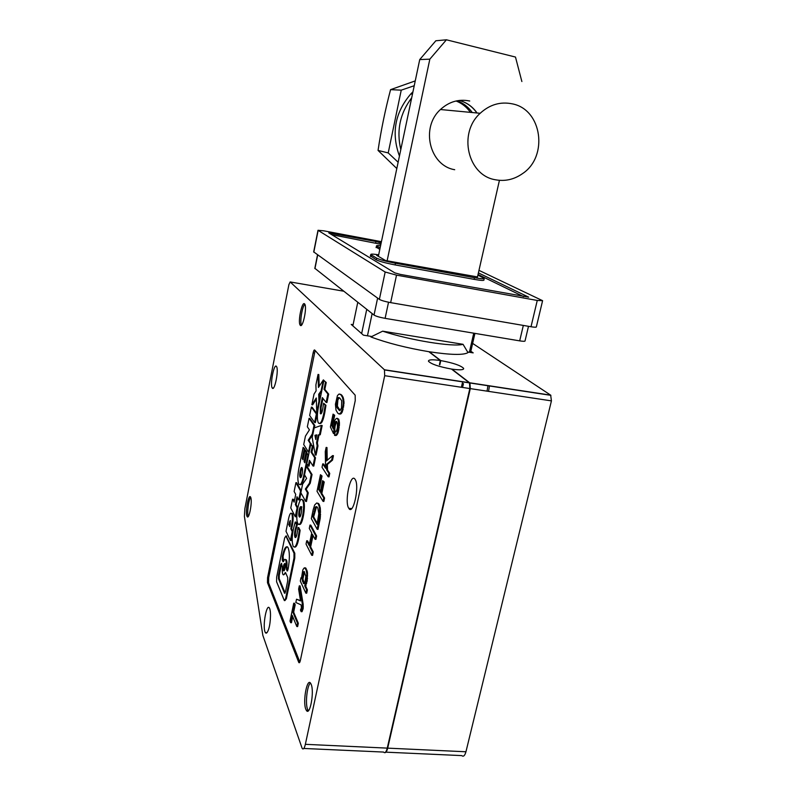 <?xml version="1.0" encoding="UTF-8"?>
<svg xmlns="http://www.w3.org/2000/svg" width="796" height="796" viewBox="0 0 796 796"><rect width="100%" height="100%" fill="white"/><g stroke="black" fill="none" stroke-linecap="round" stroke-linejoin="round"><path stroke-width="1.19" d="M454.705 169.707C429.681 165.717 420.218 127.579 440.457 109.52C449.093 101.639 458.854 98.803 469.73 101.012M477.381 277.366L499.43 180.334M521.868 81.53L515.48 57.053L446.417 39.8L429.84 59.163L419.731 59.581L378.349 256.322M387.115 260.809L429.84 59.163M459.332 100.435C466.655 102.405 472.565 106.594 477.043 112.992M419.731 59.581L435.84 40.765L446.417 39.8M478.973 270.361L542.593 300.679L537.26 300.45L396.527 275.137L385.174 272.013L379.374 299.376L313.694 251.884M396.527 275.137L390.647 302.629C385.115 301.594 381.364 300.51 379.374 299.376M381.423 241.685L323.703 230.81L318.002 230.293L385.174 272.013M390.647 302.629L531.012 326.748C534.773 327.355 536.564 327.375 536.375 326.788L542.544 300.918M378.667 254.82C373.135 253.974 370.518 253.904 370.807 254.601L376.687 258.173L376.2 259.804L370.429 255.854M478.396 272.899L528.683 297.167L400.438 274.421L394.826 272.879L328.758 232.89L376.03 241.516L381.135 243.059M372.14 313.584L367.454 335.803M366.737 309.336L361.643 333.604M477.481 276.928L385.543 260.521L376.657 255.337L378.488 255.675M380.14 247.815L376.508 246.123C376.12 245.556 377.483 245.407 380.587 245.675M477.899 275.108L484.187 278.331C484.336 279.078 481.082 278.869 474.446 277.704L395.463 263.227C386.229 261.436 379.971 259.745 376.687 258.173M357.772 302.281L352.857 325.863M474.923 333.375L470.565 352.459M463.451 383.572L462.566 387.453M473.739 333.176L469.381 352.26M462.416 382.757L461.391 387.274M380.398 242.661L380.01 244.093L380.826 244.541M395.463 263.227L395.144 264.929C385.821 263.118 379.513 261.416 376.2 259.804M379.821 249.337L376.19 247.168M380.01 244.093L331.703 234.691M484.157 278.6L483.968 279.983C484.107 280.739 480.834 280.53 474.127 279.356L395.144 264.929M478.038 274.491L523.559 296.619M314.838 268.312L374.03 315.067C375.961 316.251 379.642 317.345 385.105 318.35L519.688 340.867C523.43 341.454 525.221 341.434 525.071 340.797L528.494 326.32M317.276 523.38L313.634 516.813L312.818 516.723L317.067 524.405L318.818 513.559L317.833 508.047L316.818 506.674L315.684 506.773L316.848 506.694M315.684 506.773L312.818 516.723M313.634 516.813L316.5 506.873M313.972 511.171L314.788 511.261M315.266 507.321L316.082 507.41M314.927 507.967L315.753 508.057M314.48 509.221L315.296 509.311M317.176 529.29L311.335 518.634L313.166 509.818L314.669 504.982L316.679 503.002L318.907 503.908L320.3 507.967L320.261 518.156L318.002 529.38L317.176 529.29L319.674 515.868L320.509 515.957M320.3 507.967L319.475 507.878L319.674 515.868M319.475 507.878L318.997 505.778L319.823 505.868M318.907 503.908L318.082 503.808L318.997 505.778M318.082 503.808L317.524 503.311M315.116 350.499L268.67 577.737L268.58 582.781L299.853 662.063M303.097 608.87L301.973 611.726L301.147 611.656L300.46 610.064L301.435 607.846L301.137 604.92L295.833 602.492L296.52 599.219L300.55 600.92L298.619 589.13L299.306 585.846L300.122 585.926L303.157 604.124L303.157 608.582L302.271 608.801L303.157 608.582M296.52 599.219L300.5 600.622M296.52 524.644L295.197 522.037L295.973 522.126L297.296 524.733L296.52 524.644L295.187 529.648C294.43 533.061 294.371 535.628 295.027 537.34C295.784 538.046 296.47 536.753 297.077 533.449L297.993 527.549L298.779 527.629L300.132 530.305L298.988 537.509C297.714 544.374 296.231 547.558 294.53 547.071M297.296 524.733L295.963 529.728C295.216 533.101 295.157 535.658 295.784 537.39L295.027 537.34M304.231 449.053L304.997 449.153L303.147 447.342L304.231 449.053L302.281 458.566L303.027 459.78L304.977 450.238L305.754 450.337L306.848 452.078L305.047 461.919M304.977 450.238L306.072 451.979L304.112 461.561L304.868 462.794L306.838 453.183L308.619 454.874M306.928 463.839L306.42 466.297M304.629 475.023L304.281 476.704C302.958 482.565 301.535 485.212 300.042 484.645M304.997 449.153L303.206 458.914M317.962 445.909L316.062 455.083L315.266 454.974L312.191 437.492L314.151 427.95L321.375 425.412L319.465 434.656L320.261 434.755L318.987 435.084L317.375 442.884L317.962 445.909L317.166 445.8L316.579 442.775L318.191 434.974L319.465 434.656M321.375 425.412L322.171 425.522L320.261 434.755M299.177 524.216C302.361 527.141 306.281 504.764 303.356 500.346L302.042 499.619M326.241 382.498L323.892 380.518L326.241 382.498L324.828 389.403L328.668 394.11L326.927 402.527L326.121 402.418L322.32 397.592L320.32 407.343L320.35 413.691C321.206 414.388 321.992 412.905 322.688 409.243L323.614 403.224L325.156 405.204L323.972 412.577L324.778 412.686L325.952 405.313L325.156 405.204M322.967 398.418L321.106 407.452L321.126 413.771M323.614 403.224L325.952 405.313M319.634 423.562C321.604 423.999 323.315 420.378 324.778 412.686M305.853 593.139L300.301 581.04L300.988 577.747L301.395 578.632L302.808 569.966L303.992 568.105L305.475 567.856L307.445 571.966L307.186 581.02L305.545 585.886L307.395 589.856L306.689 593.219L305.853 593.139L306.56 589.786L307.395 589.856M339.375 394.01L341.574 394.925L342.937 396.905L344.041 402.637L342.32 411.84L340.957 413.811L339.116 414.049L337.763 413.164L336.012 410.159L335.424 404.269L337.424 395.642L338.847 394.159L340.778 394.378M306.142 489.142L308.261 492.843L306.47 501.5L305.674 501.41L300.838 492.734L302.589 484.227L306.609 478.366L304.52 474.834L306.281 466.277L307.057 466.376L312.042 474.545L310.241 483.262L306.142 489.142L305.356 489.052L309.445 483.172L310.241 483.262M316.679 503.002L318.35 503.4M311.365 407.114L312.131 407.224L317.156 414.059L315.395 422.596L314.619 422.487L309.654 415.492L311.365 407.114L316.37 413.95L314.619 422.487M337.793 433.422L336.469 435.312L334.549 435.362L335.126 432.099L336.549 430.745L337.385 427.76L337.464 423.402L336.539 421.373L334.628 424.119L333.484 433.541L330.4 426.964L333.076 414.129L333.862 415.144L331.713 425.512L333.255 428.785L334.808 420.358L336.21 418.537L337.285 418.308L338.3 420.417L338.668 424.139L336.957 433.313L337.793 433.422L338.3 432.029L337.464 431.92M336.768 421.671L335.126 425.84L334.32 433.651L333.484 433.541M333.076 414.129L334.688 415.263L332.539 425.621L333.325 427.283M337.285 418.308L338.778 419.253L339.464 422.945L338.3 432.029M315.495 457.849L313.793 466.088L312.997 465.998L314.699 457.75L311.097 452.158L312.281 446.437L310.808 444.198L313.067 446.536L311.883 452.257L315.495 457.849L314.699 457.75M310.032 461.262L309.037 466.098L308.251 465.998L309.425 460.297L312.997 465.998M326.141 447.432L326.45 460.964L332.609 455.591L333.444 455.69L332.529 460.098L327.375 464.466L327.534 470.038L329.733 473.401L329.007 476.874L328.171 476.774L322.022 467.272L322.728 463.869L325.604 468.257L325.265 451.64L326.141 447.432L326.967 447.541L327.255 460.257M322.728 463.869L323.544 463.969L325.574 467.063M292.421 513.609L291.744 513.679C292.59 515.997 292.57 519.609 291.694 524.544L292.47 524.624C293.336 519.698 293.356 516.077 292.51 513.768L291.495 513.311M292.47 524.624L291.595 528.872L292.898 531.529M292.58 533.678L291.167 540.554L290.391 540.474L286.003 531.28L288.64 518.395C289.635 514.067 290.639 512.445 291.664 513.529M312.888 434.089L312.251 434.009L308.191 440.307L310.301 443.511L308.54 452.108L303.714 444.556L305.445 436.118L309.425 429.85L307.346 426.795L309.077 418.308L309.843 418.407L314.808 425.462L314.311 427.89M312.818 434.457L308.967 440.407L310.957 444.218M286.64 536.066L285.883 535.987L294.003 553.19L293.993 558.006L294.779 558.086L294.799 553.27L286.162 536.016M294.779 558.086L286.381 598.721L284.868 600.622M316.629 535.977L315.793 535.887L309.992 525.081L310.808 525.171L316.629 535.977L315.913 539.38L315.077 539.29L312.45 534.345L309.843 546.832L312.44 551.907L311.724 555.29L312.559 555.369L313.266 551.986L312.44 551.907M313.047 535.479L310.659 546.912L313.266 551.986M309.992 525.081L309.296 528.415L311.724 532.982L309.127 545.429L306.729 540.753L307.545 540.842L309.345 544.355M316.33 399.214L312.619 404.836L311.853 404.726L314.032 394.07L316.082 390.916L315.903 384.906L318.042 374.438L318.45 387.453L323.365 379.891L321.116 390.826L321.753 390.916M318.042 374.438L318.808 374.548L319.186 386.309M323.365 379.891L324.042 380.538M321.684 391.254L319.504 394.398L319.713 400.866M317.704 411.363L317.505 412.358L316.718 412.258L316.291 397.98L311.853 404.726M297.734 507.858L297.107 507.788L295.276 516.703L290.769 507.947L292.56 499.191L293.316 499.281L294.331 501.181M292.56 499.191L294.132 502.157L295.724 494.386L294.132 491.47L295.933 482.665L296.699 482.754L301.226 490.843M300.948 492.923L299.495 500.007L298.719 499.918L296.998 496.744L295.396 504.555L297.107 507.788M297.565 497.798L296.162 504.644L297.774 507.669M297.226 511.042L296.052 516.793L295.276 516.703M320.47 474.724L321.216 475.909L318.45 489.152L320.251 492.127L322.639 480.675L324.231 481.988L321.833 493.46L320.997 493.371L323.743 497.908L323.027 501.351L317.017 491.301L320.47 474.724L322.032 476.008L319.276 489.251L320.44 491.182M321.833 493.46L324.579 498.007L323.863 501.45L323.027 501.351M292.729 616.651L291.455 622.731L290.649 622.671L290.013 621.099L293.734 603.199L294.54 603.268L295.197 604.791L293.664 612.154L298.331 623.268L297.634 626.581L296.809 626.512L297.505 623.208L298.331 623.268M276.471 366.459L276.52 366.528C279.008 369.742 274.501 392.199 272.232 387.96L272.222 387.941C269.774 384.727 274.142 362.608 276.471 366.459M246.949 516.226L247.108 516.544C249.039 520.365 252.621 501.112 250.68 497.311L250.551 497.042C248.601 493.331 245.059 512.256 246.949 516.226M250.68 497.311L250.68 497.301C248.591 499.699 246.84 513.45 248.262 516.365L248.282 516.415M300.291 325.275L300.291 325.285C302.759 328.658 307.266 307.296 304.749 304.102L304.57 303.873C302.032 300.848 297.664 321.902 300.142 325.086L300.291 325.275M305.813 709.236L306.281 710.221C309.803 716.977 314.549 691.794 311.146 684.311L310.738 683.475C307.206 676.928 302.53 701.435 305.813 709.236M269.715 608.671C270.471 610.91 270.68 614.472 270.322 619.378C269.963 624.422 269.167 628.283 267.954 630.969C266.968 633.178 266.093 633.716 265.337 632.571L264.988 631.825C262.481 625.606 266.69 602.88 269.416 608.044L269.715 608.671M355.026 479.262L355.135 479.431C359.812 485.819 353.135 516.107 348.807 508.326L348.777 508.286C344.2 501.918 350.558 472.187 355.026 479.262M298.699 662.272L267.476 582.682L267.565 577.637L313.126 352.897C313.634 350.668 314.151 349.703 314.679 350.001L355.175 395.184L355.235 400.647L300.371 660.372C299.873 662.451 299.366 663.177 298.828 662.531L299.704 662.342M384.697 375.692L384.438 369.772L290.152 281.943L288.878 284.709L244.869 508.624L244.392 516.385L262.839 635.357L302.162 748.379C303.286 749.812 304.351 748.459 305.356 744.32L384.697 375.692L469.839 388.548L469.511 382.916L451.481 369.055C438.865 366.707 431.193 364.11 428.457 361.245C428.338 359.613 432.308 359.374 440.357 360.528L428.825 351.693C406.666 347.961 387.353 343.056 370.896 336.957L382.657 331.176L463.043 344.31L467.998 352.618C463.501 355.255 450.576 354.966 429.233 351.752L440.765 360.588C453.173 362.896 460.794 365.483 463.64 368.359C463.859 369.991 459.949 370.24 451.909 369.125L469.948 382.985L470.287 388.617L387.682 748.14C386.886 751.325 385.901 752.837 384.717 752.658M304.848 304.281C302.181 306.48 299.634 322.211 301.465 325.146M310.43 683.058C307.117 685.326 305.127 703.574 307.574 709.336L308.35 710.748M472.635 343.404L550.673 395.154L551.429 400.876L465.949 751.772C464.824 755.722 463.431 756.996 461.74 755.603L385.96 752.17M353.096 324.718L351.215 324.42L363.414 335.156L371.742 336.499M467.67 351.991L473.182 352.877L470.834 351.265M439.442 364.578L440.357 360.528M439.81 364.866L440.765 360.588M463.043 344.31C453.312 347.265 409.522 340.22 382.657 331.176M288.062 569.289C289.834 559.12 289.794 551.847 287.953 547.449C286.033 545.35 284.152 548.325 282.321 556.364L282.242 560.036L282.998 561.737L283.665 561.23C284.371 559.439 285.008 558.951 285.585 559.757C286.222 561.001 286.411 563.359 286.142 566.822L287.067 570.961L288.062 569.289M287.296 546.752C285.714 547.499 284.301 550.723 283.077 556.434L283.585 561.409M306.729 540.753L306.042 544.066L311.724 555.29M315.793 535.887L315.077 539.29M324.579 498.007L323.743 497.908M320.629 511.957L319.793 511.868M320.519 510.176L319.694 510.087M285.883 535.987L284.64 537.987L276.65 577.1L276.59 581.757L284.341 600.572L285.595 598.662L286.381 598.721M284.859 573.05C284.152 574.812 283.515 575.289 282.948 574.483C282.301 573.22 282.122 570.851 282.401 567.389L281.505 563.339L280.59 564.802L278.471 575.16L278.441 578.662L284.53 593.239L285.465 591.796L287.664 581.12L287.694 577.498L285.525 572.553L284.859 573.05L285.704 572.951M290.241 524.156L290.232 520.475L288.729 524.524L289.744 526.594L290.241 524.156M290.381 520.892L289.485 524.604L288.729 524.524M296.809 626.512L292.182 615.328L290.649 622.671M322.032 476.008L321.216 475.909M309.077 418.308L314.032 425.363L314.808 425.462M283.525 570.652L283.595 570.792C284.948 570.085 285.406 567.667 284.988 563.558L284.918 563.429C283.575 564.125 283.107 566.533 283.525 570.652M286.142 566.822L286.908 566.891C287.187 563.429 286.998 561.081 286.351 559.827L285.456 559.578M286.908 566.891L287.674 570.652M308.191 440.307L308.967 440.407M321.116 390.826L318.718 394.279L318.947 401.393L316.718 412.258M319.584 401.483L318.947 401.393M318.718 394.279L319.504 394.398M296.162 504.644L295.396 504.555M291.694 524.544L290.829 528.793L291.595 528.872M320.997 493.371L323.395 481.888L324.231 481.988M289.963 525.549L289.485 524.604M278.471 575.16L279.237 575.229L281.685 563.747M292.868 531.688L292.212 531.628L290.391 540.474M285.137 592.911L279.197 578.732L279.237 575.229M293.993 558.006L285.595 598.662M314.032 425.363L312.251 434.009M319.276 489.251L318.45 489.152M311.077 443.611L310.301 443.511M293.664 612.154L292.858 612.084L297.505 623.208M293.734 603.199L294.391 604.721L295.197 604.791M292.858 612.084L294.391 604.721M318.559 504.624L319.385 504.724M320.619 514.405L319.783 514.315M319.883 520.405L319.057 520.315M320.261 518.156L319.425 518.067M283.854 574.732L285.635 573.12M295.933 482.665L300.56 490.953L298.719 499.918M308.54 452.108L309.166 452.198M285.018 563.628L284.272 570.662M301.196 491.023L300.56 490.953M310.659 546.912L309.843 546.832M322.639 480.675L323.395 481.888M290.829 528.793L292.212 531.628M488.565 391.373L489.48 385.811M487.053 391.144L487.968 385.582M303.157 604.124L302.331 604.055L299.306 585.846M302.331 604.055L302.5 606.224L303.326 606.293M303.276 607.497L302.45 607.428L302.331 608.512M302.271 608.801L301.147 611.656M302.311 611.139L301.475 611.069M302.45 607.428L302.5 606.224M297.993 527.549L299.346 530.226L300.132 530.305M299.346 530.226L298.192 537.429C296.699 545.19 295.067 548.205 293.286 546.494C291.744 542.454 291.853 536.355 293.605 528.206L295.197 522.037M302.281 458.566L303.047 458.665M306.838 453.183L307.952 454.954L303.505 476.615C301.953 483.222 300.41 485.719 298.858 484.087C297.535 481.013 297.525 475.839 298.808 468.595L303.147 447.342M307.952 454.954L308.589 455.033M304.112 461.561L304.888 461.66M306.072 451.979L306.848 452.078M300.162 477.311L300.182 477.341C301.395 479.6 303.405 469.67 302.102 467.809L302.092 467.789C300.878 465.551 298.878 475.401 300.162 477.311M302.122 467.839C300.629 470.884 300.231 474.068 300.928 477.381M318.191 434.974L318.987 435.084M317.375 442.884L316.579 442.775M317.166 445.8L315.266 454.974M315.753 439.531L316.709 434.855L314.937 435.303L315.753 439.531M314.937 435.303L316.649 435.173M316.151 437.591L315.723 435.412M297.803 523.4L297.933 523.629C300.938 529.29 305.734 505.171 302.57 500.256L302.49 500.117C299.475 494.624 294.749 518.196 297.803 523.4M299.197 516.654L299.246 516.733C300.49 519.062 302.47 509.122 301.177 507.042L301.137 506.972C299.883 504.674 297.913 514.524 299.197 516.654M301.923 507.062C300.669 504.764 298.699 514.614 299.983 516.733L299.246 516.733M323.972 412.577C322.271 421.203 320.41 424.656 318.39 422.955C317.047 419.95 317.017 414.845 318.32 407.661L323.892 380.518M324.828 389.403L324.032 389.294L327.862 393.99L326.121 402.418M328.668 394.11L327.862 393.99M324.032 389.294L325.455 382.388M304.659 567.787L306.181 570.085L306.798 573.956L306.361 580.941L304.719 585.806L306.56 589.786M306.161 568.404L305.336 568.324M307.007 570.165L306.181 570.085M307.445 571.966L306.619 571.886M307.624 574.035L306.798 573.956M307.644 575.856L306.818 575.777M307.545 578.314L306.719 578.234M307.186 581.02L306.361 580.941M306.669 583.468L305.843 583.388M306.022 585.587L305.196 585.508M305.545 585.886L304.719 585.806M304.888 582.592L305.863 576.413L304.171 571.538L302.808 573.797L302.132 578.941L303.465 583.538L304.351 583.697L304.888 582.592M304.361 583.677L302.948 579.02L304.46 571.777L303.634 571.697M302.5 581.458L303.316 581.528M302.291 580.523L303.107 580.602M303.107 572.822L303.923 572.901M302.808 573.797L303.624 573.876M302.42 575.627L303.236 575.707M302.231 577L303.057 577.08M302.132 578.941L302.948 579.02M303.465 583.538L304.291 583.617M341.574 394.925L340.738 394.806L342.26 395.731M342.937 396.905L342.091 396.786L343.365 397.831M343.653 398.955L342.807 398.826L343.006 399.871L343.852 399.99M343.991 401.343L343.146 401.224L343.195 402.517L344.041 402.637M344.001 403.801L343.166 403.681L343.195 402.517M343.166 403.681L342.996 405.482L343.832 405.602M343.653 406.985L342.807 406.865L341.106 412.487L339.116 414.049M343.175 409.273L342.33 409.154M340.489 414.039L339.653 413.93M340.957 413.811L340.121 413.701M341.494 413.273L340.648 413.154M341.952 412.607L341.106 412.487M342.32 411.84L341.474 411.731M342.817 410.447L341.981 410.338M343.146 401.224L343.006 399.871M342.807 398.826L342.529 397.711M342.091 396.786L341.424 395.612M340.738 394.806L339.942 394.259M342.807 406.865L342.996 405.482M341.494 408.119L341.683 400.716L339.842 398.119L338.35 397.522L336.579 402.129L336.837 407.214L339.613 410.646L341.494 408.119M340.151 410.517L337.395 406.199L337.862 400.03L339.215 397.632L338.35 397.522M338.658 409.86L339.494 409.98M337.653 408.617L338.479 408.736M336.837 407.214L337.663 407.333M337.972 397.871L338.798 397.98M337.464 398.846L338.29 398.965M337.036 399.92L337.862 400.03M336.579 402.129L337.405 402.249M336.479 403.592L337.305 403.711M336.449 405.154L337.285 405.273M336.569 406.079L337.395 406.199M308.261 492.843L307.465 492.744L305.674 501.41M312.042 474.545L311.246 474.446L306.281 466.277M311.246 474.446L309.445 483.172M305.356 489.052L307.465 492.744M317.156 414.059L316.37 413.95M337.434 434.168L336.589 434.059L335.623 435.203L336.469 435.312M336.151 434.676L336.987 434.785M336.002 435.502L334.549 435.362M336.589 434.059L336.957 433.313M336.002 421.502L336.708 421.591M336.459 421.94L335.623 421.82M335.126 422.756L335.962 422.875M334.628 424.119L335.464 424.228M334.3 425.731L335.126 425.84M334.061 427.84L334.897 427.959M334.041 429.432L334.867 429.541M334.987 430.477L334.151 430.367M334.688 415.263L333.862 415.144M331.713 425.512L332.539 425.621M338.778 419.253L337.942 419.134M339.136 420.527L338.3 420.417M339.335 421.582L338.499 421.472M339.464 422.945L338.618 422.835M339.504 424.258L338.668 424.139M339.474 425.442L338.628 425.323M339.305 427.243L338.459 427.124M339.056 428.935L338.21 428.825M338.718 430.556L337.872 430.447M310.808 444.198L306.818 463.66L308.251 465.998M313.067 446.536L312.281 446.437M311.883 452.257L311.097 452.158M332.529 460.098L331.683 459.988L326.549 464.357L326.698 469.929L327.534 470.038M326.549 464.357L327.375 464.466M326.698 469.929L328.897 473.292L329.733 473.401M328.897 473.292L328.171 476.774M331.683 459.988L332.609 455.591M305.356 744.32L387.254 748.121L469.839 388.548M387.254 748.121C386.189 752.16 384.946 753.474 383.533 752.061L303.813 748.459M414.228 85.719L401.244 90.157L388.219 152.922L398.139 162.245M388.219 152.922L378.05 150.424L396.816 168.543M401.244 90.157L390.567 89.649C385.224 109.938 381.055 130.196 378.05 150.424M415.243 80.903L390.567 89.649M512.335 103.858C542.205 109.54 548.504 156.603 522.524 173.618C514.057 179.558 504.953 181.588 495.221 179.727C467.879 175.399 457.819 133.29 480.177 113.291C489.729 104.565 500.445 101.42 512.335 103.858M459.272 100.435C466.575 102.425 472.456 106.604 476.923 112.982M456.964 100.803C463.242 103.022 468.327 106.933 472.237 112.534M456.058 100.992C461.929 103.271 466.715 107.062 470.406 112.365M399.443 156.026C391.164 133.27 394.925 112.604 410.736 94.028L412.945 91.819M411.691 97.808C399.99 113.41 396.358 130.663 400.806 149.568M318.141 230.402L313.803 252.143M537.26 300.45L531.012 326.748M371.215 254.929L370.737 256.531M376.03 241.516L375.642 242.949M331.594 233.148L331.454 234.541M474.446 277.704L474.127 279.356M519.688 340.867L523.33 325.425M385.105 318.35L388.538 302.231M374.03 315.067L377.612 298.112M314.947 268.61L317.684 254.939M343.673 291.197L290.152 281.943M384.438 369.772L469.322 382.737M469.769 382.796L550.673 395.154M282.321 556.364L283.077 556.434M294.003 553.19L294.799 553.27M285.923 536.076L286.689 536.156M289.227 522.096L289.983 522.176M284.47 593.12L284.998 593.169M287.028 570.871L287.525 570.911M286.291 569.2L287.058 569.269M280.59 564.802L281.356 564.871M278.441 578.662L279.197 578.732M282.242 560.036L283.008 560.115M282.281 556.553L283.038 556.633M470.287 388.617L551.429 400.876M387.682 748.14L465.949 751.772M268.58 582.781L267.476 582.682M268.67 577.737L267.565 577.637M314.251 353.066L313.126 352.897M295.187 529.648L295.963 529.728M298.192 537.429L298.988 537.509M303.505 476.615L304.281 476.704M320.32 407.343L321.106 407.452M318.002 230.293L313.664 252.004M376.508 246.123L376.07 247.586M370.807 254.601L370.319 256.203M314.808 268.451L317.534 254.829M265.337 632.571L266.949 632.701M248.083 516.644L247.108 516.544M308.042 710.321L306.281 710.221M463.471 369.125L463.64 368.359M283.595 570.792L284.132 570.841M286.351 559.827L285.585 559.757M469.948 382.985L550.892 395.343M299.545 662.58L298.828 662.531M300.182 477.341L300.878 477.431M320.35 413.691L321.096 413.791M384.587 369.961L469.511 382.916M348.777 508.286L351.663 508.604M301.326 325.275L300.142 325.086M272.222 387.941L273.307 388.09M302.49 500.117L303.276 500.206M412.467 94.127L410.736 94.028M480.177 113.291L440.457 109.52"/></g></svg>
